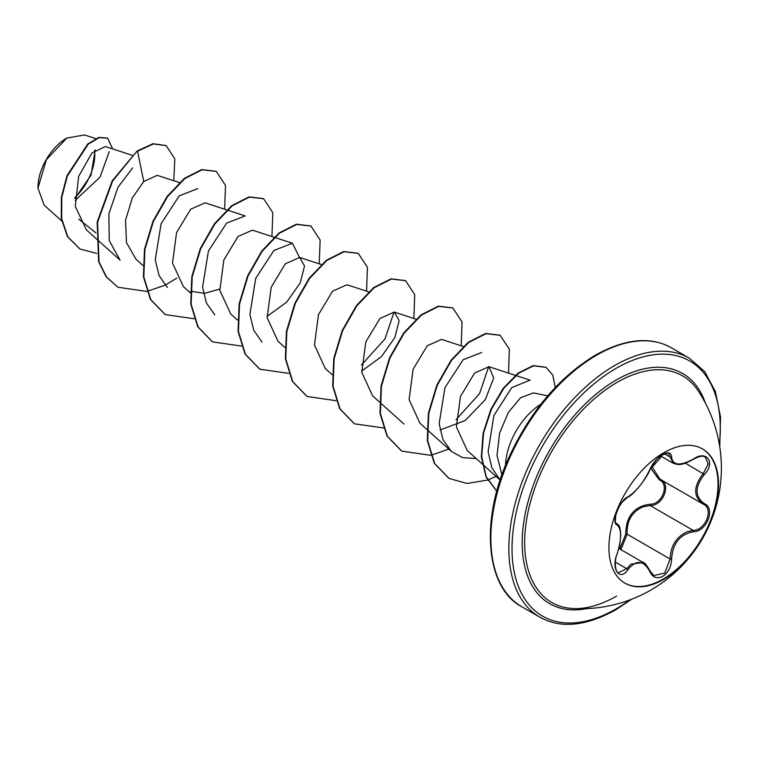 <?xml version="1.0" encoding="UTF-8"?>
<svg xmlns="http://www.w3.org/2000/svg" width="759" height="759" viewBox="0 0 759 759"><rect width="100%" height="100%" fill="white"/><g stroke="black" fill="none" stroke-linecap="round" stroke-linejoin="round"><path stroke-width="1.14" d="M702.236 448.768A77.513 44.753 -60 0 1 713.783 510.968A77.513 44.753 -60 0 1 663.214 579.041A77.513 44.753 -60 0 1 624.723 583.035M663.736 452.762A77.513 44.753 -60 0 1 702.492 448.92A77.513 44.753 -60 0 1 714.38 511.035A77.513 44.753 -60 0 1 663.736 579.345A77.513 44.753 -60 0 1 624.98 583.187A77.513 44.753 -60 0 1 613.101 521.072A77.513 44.753 -60 0 1 663.736 452.762M627.921 496.86C636.298 491.443 643.604 482.363 649.827 469.603C652.664 463.237 656.943 458.199 662.673 454.48C668.29 451.652 671.26 452.516 671.582 457.051C672.73 465.571 680.036 466.225 693.508 459.005C706.705 449.698 715.775 462.601 704.409 474.479C694.637 486.927 694.637 496.671 704.409 503.691C715.784 508.397 706.686 531.765 693.508 531.727C680.036 534.203 672.721 543.302 671.582 559.004C671.26 566.812 668.29 572.609 662.673 576.394C656.943 579.174 652.655 577.571 649.827 571.584C643.594 560.151 636.289 559.506 627.921 569.63C619.866 581.906 610.815 568.975 617.039 554.136C621.744 538.738 621.744 528.985 617.039 524.896C610.805 523.179 619.885 499.801 627.921 496.86A1.12 0.93 63.4 0 1 627.503 497.335L627.503 497.335C634.533 494.555 648.49 475.267 650.046 469.394A1.12 0.617 22.8 0 0 650.046 469.1M619.705 548.947L625.701 534.298C625.985 516.424 634.04 506.405 649.875 504.223A1.12 0.56 -91.4 0 0 650.188 505.57L643.309 506.765C631.943 511.67 626.564 520.826 627.162 534.213L620.9 549.639M653.803 575.597L664.723 573.054L670.093 559.004C670.614 546.176 676.184 537.135 686.791 531.879L693.119 530.361C705.557 530.475 714.048 508.672 703.289 504.175L703.308 504.185C693.204 496.851 693.204 486.633 703.289 473.502L708.166 464.062L705.405 457.193C703.109 455.4 699.134 456.093 693.489 459.271L693.508 459.005M618.281 572.732L626.773 568.69L630.928 564.174L643.234 562.533M627.503 497.335L622.171 502.202C619.335 505.75 617.247 509.972 615.91 514.849C615.084 521.12 615.274 523.985 616.479 523.454L616.308 523.331M649.875 504.223C662.038 504.782 669.96 484.346 659.334 479.887L650.615 468.123M572.495 608.49L572.495 608.49A130.823 75.53 -60 0 1 527.581 514.251A130.823 75.53 -60 0 1 617.162 382.346A130.823 75.53 -60 0 1 698.166 390.809L698.166 390.809A140.548 140.548 0 0 1 572.495 608.49C585.796 609.325 600.502 605.189 616.621 596.081M66.384 138.337A40.208 23.216 120 0 0 37.95 187.587A40.208 23.216 120 0 0 37.95 187.834M95.729 138.593L84.515 134.931L66.773 138.11L46.394 159.637L37.95 188.08L44.098 205.101L61.726 220.935M547.761 395.818L533.463 392.906L520.636 397.707L508.445 412.289L499.621 433.057L497.003 455.343L501.794 474.46M505.466 465.523A51.916 29.971 -60 0 1 540.844 404.253M95.833 232.814L78.718 219.066M132.094 155.263L105.34 146.525L91.915 153.024L78.661 176.344L75.283 206.42L86.412 229.901L95.596 238.136M179.883 182.729L157.227 175.338L143.745 181.496L132.37 197.871L125.548 220.186L126.468 242.614L136.06 259.303L142.91 265.451M226.723 209.892L205.053 202.824L190.68 209.18L176.543 232.69L172.521 263.06L183.374 286.627L190.224 292.775M190.661 291.247L204.513 293.325L219.712 289.122M274.037 237.206L252.368 230.138L237.994 236.495L223.867 259.957L219.835 290.365L230.689 313.941L237.529 320.089M267.026 316.437L286.722 302.091L300.213 282.955L304.52 266.001L299.682 257.453L285.299 263.819L271.181 287.291L267.149 317.642L278.003 341.256L284.843 347.404M368.656 291.845L346.996 284.767L332.594 291.152L318.476 314.643L314.463 345.003L325.317 368.57L332.157 374.718M361.654 371.066L381.369 356.711L394.841 337.575L399.158 320.611L394.31 312.082L379.927 318.467L365.791 341.958L361.777 372.318L372.622 395.885L379.472 402.033M463.284 346.474L441.624 339.396L427.251 345.762L413.105 369.253L409.092 399.642L419.936 423.199L426.786 429.347M440.021 429.974L465.125 420.59L485.295 399.661L493.711 378.001L488.938 366.711L474.555 373.077L460.438 396.54L456.396 426.928L467.25 450.514L482.145 463.891M482.563 464.271L500.153 480.058L491.898 467.886L488.113 451.785L493.91 415.496L511.841 387.526L530.114 380.164L515.788 375.487M476.235 458.578L462.582 457.611L451.301 451.358L442.962 439.518L439.148 423.655L444.964 387.65L463.113 359.757L481.68 352.489M488.692 366.635L479.565 393.617L456.074 419.642M394.063 312.006L384.946 338.979L361.445 365.013M262.045 342.091L253.724 330.269L249.891 314.435L255.726 278.373L273.857 250.498L292.433 243.222L299.435 257.377M214.731 314.776L206.41 302.955L202.577 287.12L208.412 251.058L226.533 223.193L245.119 215.907L227.197 210.053M167.426 287.462L159.086 275.621L155.263 259.796L161.098 223.744L179.228 195.869L197.805 188.593M95.985 238.487L120.112 260.147L109.22 240.546L108.879 213.867L117.958 187.312L132.616 167.919M109.23 151.667L100.046 177.141L75.188 200.367M74.837 198.564L91.014 175.206L95.226 149.94M143.745 181.496L137.55 151.221L153.432 143.944L166.202 145.662L174.788 158.821L173.792 180.746M96.697 253.402L79.932 248.99L67.798 236.751L61.688 218.62L61.792 197.331L67.361 175.965L88.186 144.21L99.154 137.654L107.693 138.157L112.645 148.906M137.151 150.994L112.218 180.794L97.19 221.989L98.613 261.551L106.051 276.684L117.911 287.244L106.45 276.912L99.012 261.779L97.579 222.216L112.617 181.022L137.151 150.994L153.043 143.717L166.003 145.548M79.742 248.876L67.409 236.523L61.299 218.393L61.394 197.103L66.963 175.737L87.788 143.982L98.765 137.426L107.493 138.053M117.911 287.244L146.772 291.428M147.066 291.38L164.931 285.223M165.101 285.137L176.875 278.107M224.617 209.209L225.499 185.405L216.324 171.42L202.131 169.798L184.864 178.536L167.587 196.572L153.394 221.41L144.893 249.54L143.831 276.931L150.804 299.672L165.225 314.568L194.086 318.742M271.931 236.523L272.813 212.719L263.639 198.735L249.445 197.112L232.169 205.85L214.901 223.886L200.708 248.724L192.207 276.855L191.135 304.245L198.118 326.987L212.539 341.882L241.4 346.066M319.245 263.838L320.127 240.034L310.953 226.049L296.76 224.427L279.483 233.165L262.216 251.201L248.022 276.039L239.521 304.16L238.449 331.55L245.432 354.292L259.844 369.197L288.714 373.381M366.559 291.152L367.441 267.348L358.267 253.364L344.074 251.741L326.797 260.479L309.53 278.515L295.336 303.353L286.836 331.484L285.763 358.874L292.746 381.616L307.158 396.511L336.028 400.695M413.864 318.467L414.746 294.663L405.572 280.678L391.378 279.056L374.111 287.794L356.834 305.83L342.641 330.677L334.14 358.798L333.078 386.189L340.06 408.93L354.481 423.826L383.627 427.953M461.178 345.781L462.06 321.977L452.886 307.993L438.693 306.37L421.425 315.118L404.149 333.144L389.955 357.992L381.454 386.113L380.392 413.503L387.375 436.245L401.786 451.14L430.647 455.324M430.941 455.267L448.806 449.119M508.492 373.105L509.374 349.301L500.2 335.307L486.016 333.685L468.739 342.423L451.463 360.459L437.269 385.297L428.769 413.427L427.706 440.818L434.679 463.559L449.1 478.455L466.965 483.464L487.563 480.067M487.79 479.982L496.12 476.434M555.313 387.46L552.694 374.937L546.063 367.347L533.624 365.829L518.682 373.172L503.777 388.352L491.386 409.281L483.568 433.085L481.69 456.614L486.244 476.804L496.822 491.168M216.125 171.306L201.742 169.57L184.465 178.308L167.189 196.344L152.995 221.182L144.495 249.313L143.432 276.703L150.415 299.444L165.026 314.454M263.439 198.621L249.047 196.885L231.78 205.623L214.503 223.658L200.31 248.497L191.809 276.627L190.746 304.017L197.729 326.759L212.34 341.768M310.754 225.935L296.361 224.199L279.094 232.937L261.817 250.973L247.624 275.811L239.123 303.932L238.06 331.322L245.034 354.064L259.644 369.073M358.068 253.25L343.675 251.514L326.408 260.252L309.131 278.287L294.938 303.126L286.437 331.256L285.365 358.646L292.348 381.388L306.968 396.397M405.382 280.564L390.989 278.828L373.713 287.566L356.445 305.602L342.252 330.45L333.751 358.571L332.679 385.961L339.662 408.703L354.282 423.712M452.687 307.879L438.304 306.143L421.027 314.89L403.76 332.916L389.566 357.764L381.065 385.885L379.993 413.276L386.976 436.017L401.587 451.026M500.01 335.203L485.618 333.457L468.341 342.195L451.074 360.231L436.88 385.069L428.38 413.2L427.308 440.59L434.29 463.332L448.901 478.341M545.863 367.233L533.188 365.61L518.179 373.02L503.236 388.323L490.845 409.376L483.085 433.285L481.329 456.861L486.045 477.013L496.803 491.244M74.847 197.625A40.208 23.216 120 0 0 94.552 150.5M625.701 534.298L627.162 534.213L670.093 559.004L671.582 559.004M660.273 479.356A1.12 0.664 -61.9 0 0 659.334 479.887M660.358 479.394C671.62 484.062 663.1 506.044 650.188 505.57L693.119 530.361A1.12 0.636 86 0 1 693.508 531.727M651.677 466.14L659.818 479.09L702.806 503.91M660.662 456.007L673.233 463.265L668.565 453.578C669.201 452.478 666.867 453.057 661.563 455.334C656.307 459.091 652.465 463.777 650.046 469.394L656.326 459.85C658.565 457.212 670.188 447.706 650.046 469.394A1.12 0.617 22.8 0 1 649.827 469.603M704.409 474.479L685.368 463.161M671.582 457.051A1.12 0.911 -179.5 0 1 670.093 457.003L664.523 453.787M616.374 523.378L616.621 523.52A1.12 1.044 115.6 0 1 617.039 524.896M616.877 523.663C618.215 525.873 619.942 522.856 620.729 535.095L619.761 544.611L617.039 554.136M615.34 562.087L626.773 568.69A1.12 0.569 35.2 0 1 627.921 569.63M649.78 570.749A1.12 0.607 157.4 0 1 650.046 570.977A1.12 0.607 157.4 0 1 649.827 571.584M704.409 503.691A1.12 0.74 117.9 0 1 703.289 504.175L703.584 504.337M586.878 608.604A132.91 76.735 -60 0 1 523.359 525.038A132.91 76.735 -60 0 1 616.156 380.06A132.91 76.735 -60 0 1 705.462 403.209M629.771 599.942A147.274 85.027 -60 0 1 616.156 608.832A147.274 85.027 -60 0 1 512.021 548.71A147.274 85.027 -60 0 1 616.156 368.333A147.274 85.027 -60 0 1 719.409 444.698M521.841 606.783L539.81 617.152A149.523 86.327 -60 0 1 516.898 497.344A149.523 86.327 -60 0 1 614.572 365.582A149.523 86.327 -60 0 1 689.333 358.182L671.364 347.802A149.523 86.327 120 0 0 596.602 355.212A149.523 86.327 120 0 0 498.919 486.965A149.523 86.327 120 0 0 521.841 606.783C486.31 588.405 479.185 521.585 509.118 456.946C530.579 410.951 559.364 376.995 595.483 355.098C625.312 338.618 650.605 336.19 671.364 347.802M618.898 548.482L643.205 562.514M539.81 617.152C560.569 628.765 585.863 626.336 615.691 609.866L631.706 599.212M274.511 237.368L292.433 243.222M299.682 257.453L321.351 264.53M394.31 312.082L415.97 319.159M379.861 402.384L403.987 424.044M427.175 429.698L451.301 451.358M488.938 366.711L515.314 375.326M719.741 446.738L720.557 417.08L715.395 391.587L704.731 371.663L689.333 358.182M673.233 463.265C677.645 464.451 679.561 466.738 693.489 459.271M617.133 554.26C613.927 560.493 615.426 572.789 618.3 572.741L618.3 572.741M653.812 575.607L650.046 570.977C646.659 565.123 644.391 562.305 643.234 562.542L643.234 562.542"/></g></svg>
